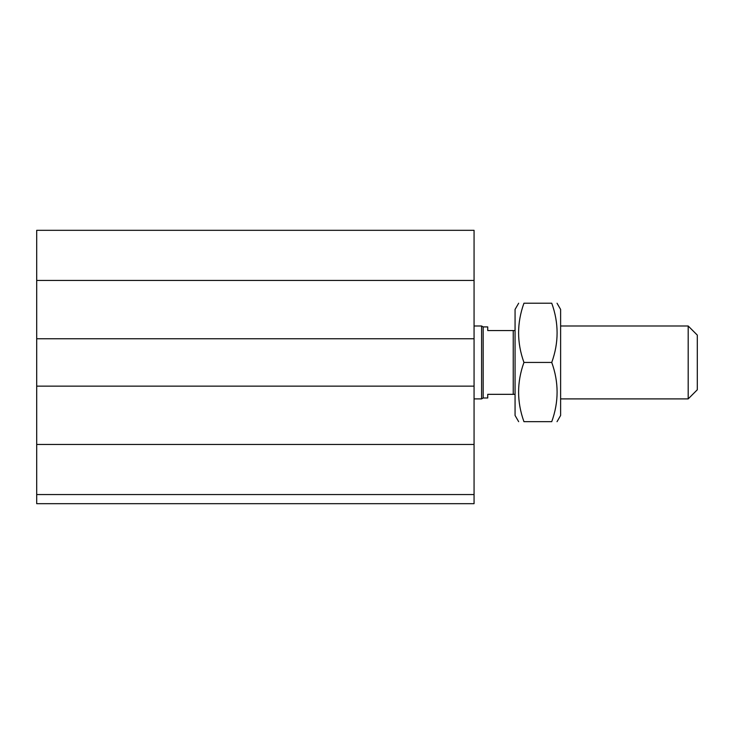 <?xml version="1.0" encoding="UTF-8"?>
<svg xmlns="http://www.w3.org/2000/svg" width="734" height="734" viewBox="0 0 734 734"><rect width="100%" height="100%" fill="white"/><g stroke="black" fill="none" stroke-linecap="round" stroke-linejoin="round"><path stroke-width="1.1" d="M474.063 494.56L36.7 494.56L36.7 503.68L474.063 503.68L474.063 230.32L36.7 230.32L36.7 280.443L474.063 280.443M36.7 494.56L36.7 386.139L474.063 386.139M36.7 386.139L36.7 338.75L474.063 338.75M36.7 338.75L36.7 280.443M688.189 362.44L688.189 398.892L697.3 389.782L697.3 335.108L688.189 325.997L688.189 362.44M515.066 330.557L487.734 330.557L487.734 326.905L483.174 326.905L483.174 397.984L487.734 397.984L487.734 394.332L515.066 394.332M513.24 330.557L513.24 394.332M474.063 325.997L481.596 325.997L481.596 398.892L474.063 398.892M483.174 326.905L481.596 325.997M557.033 303.215L560.62 309.436L560.62 415.453L557.033 421.674M551.748 421.674C558.877 421.674 558.877 421.674 551.748 421.674C558.877 401.929 558.877 382.185 551.748 362.44C558.877 342.705 558.877 322.96 551.748 303.215C558.877 303.215 558.877 303.215 551.748 303.215L523.948 303.215C516.819 322.96 516.819 342.705 523.948 362.44C516.819 382.185 516.819 401.929 523.948 421.674C516.819 421.674 516.819 421.674 523.948 421.674C516.819 421.674 516.819 421.674 523.948 421.674L551.748 421.674M551.748 362.44L523.948 362.44M523.948 303.215C516.819 303.215 516.819 303.215 523.948 303.215C516.819 303.215 516.819 303.215 523.948 303.215M518.654 421.674L515.066 415.453L515.066 309.436L518.654 303.215M36.7 444.446L474.063 444.446M560.62 398.892L688.189 398.892M560.62 325.997L688.189 325.997M483.174 397.984L481.596 398.892"/></g></svg>
